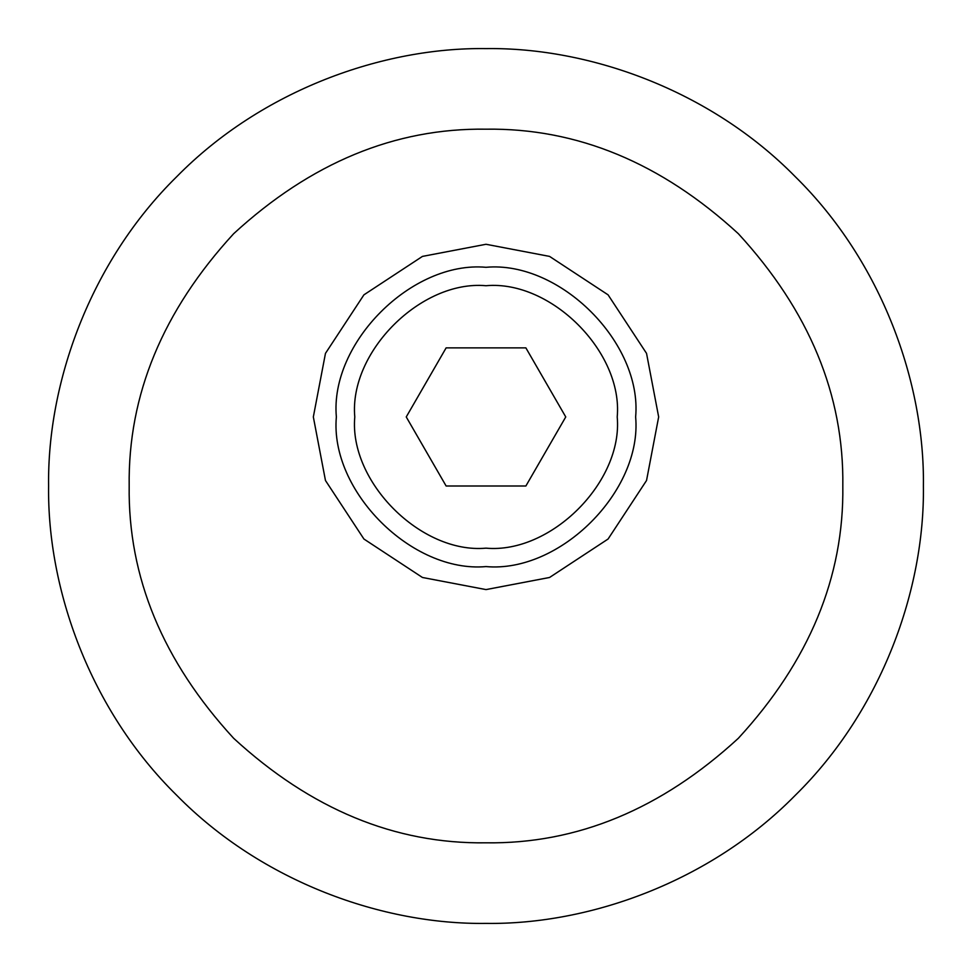<?xml version="1.0" encoding="UTF-8"?>
<svg xmlns="http://www.w3.org/2000/svg" width="972" height="972" viewBox="0 0 972 972"><rect width="100%" height="100%" fill="white"/><g stroke="black" fill="none" stroke-linecap="round" stroke-linejoin="round"><path stroke-width="1.46" d="M486 267.3C411.97 260.605 329.678 342.897 336.361 416.939C329.678 490.969 411.97 573.261 486 566.579C560.03 573.261 642.322 490.969 635.639 416.939C642.322 342.897 560.03 260.605 486 267.3M446.124 347.879L525.876 347.879L565.753 416.939L525.876 486L446.124 486L406.247 416.939L446.124 347.879M923.4 486C924.809 383.43 882.284 262.209 795.29 176.71C709.791 89.716 588.57 47.191 486 48.6C383.43 47.191 262.209 89.716 176.71 176.71C89.716 262.209 47.191 383.43 48.6 486C47.191 588.57 89.716 709.791 176.71 795.29C262.209 882.284 383.43 924.809 486 923.4C588.57 924.809 709.791 882.284 795.29 795.29C882.284 709.791 924.809 588.57 923.4 486M658.664 416.939L646.538 480.496L608.083 539.023L549.557 577.477L486 589.591L422.443 577.477L363.917 539.023L325.462 480.496L313.336 416.939L325.462 353.383L363.917 294.844L422.443 256.401L486 244.276L549.557 256.401L608.083 294.844L646.538 353.383L658.664 416.939M617.22 416.939C623.088 481.857 550.917 554.028 486 548.159C421.083 554.028 348.912 481.857 354.78 416.939C348.912 352.01 421.083 279.851 486 285.719C550.917 279.851 623.088 352.01 617.22 416.939M842.821 486C844.048 577.064 809.214 661.179 738.319 738.319C661.179 809.214 577.064 844.048 486 842.821C394.936 844.048 310.821 809.214 233.681 738.319C162.786 661.179 127.952 577.064 129.179 486C127.952 394.936 162.786 310.821 233.681 233.681C310.821 162.786 394.936 127.952 486 129.179C577.064 127.952 661.179 162.786 738.319 233.681C809.214 310.821 844.048 394.936 842.821 486"/></g></svg>
